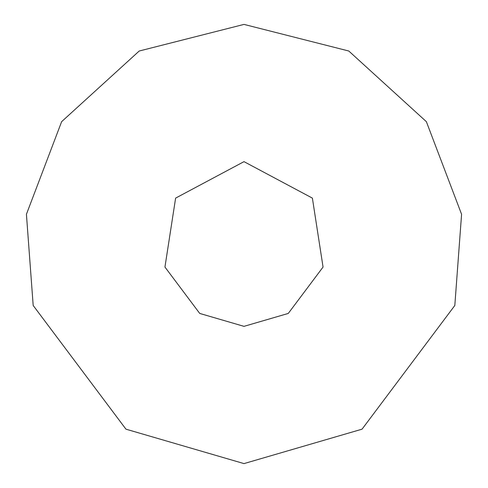<?xml version="1.0" encoding="UTF-8"?>
<svg xmlns="http://www.w3.org/2000/svg" width="488" height="488" viewBox="0 0 488 488"><rect width="100%" height="100%" fill="white"/><g stroke="black" fill="none" stroke-linecap="round" stroke-linejoin="round"><path stroke-width="0.73" d="M244 326.35L288.274 313.436L323.056 267.058L312.387 198.122L244 161.65L175.613 198.122L164.944 267.058L199.726 313.436L244 326.35M244 463.6L362.059 429.165L454.816 305.488L461.581 214.287L426.366 121.664L348.786 51.014L244 24.4L139.214 51.014L61.634 121.664L26.419 214.287L33.184 305.488L125.941 429.165L244 463.6"/></g></svg>
